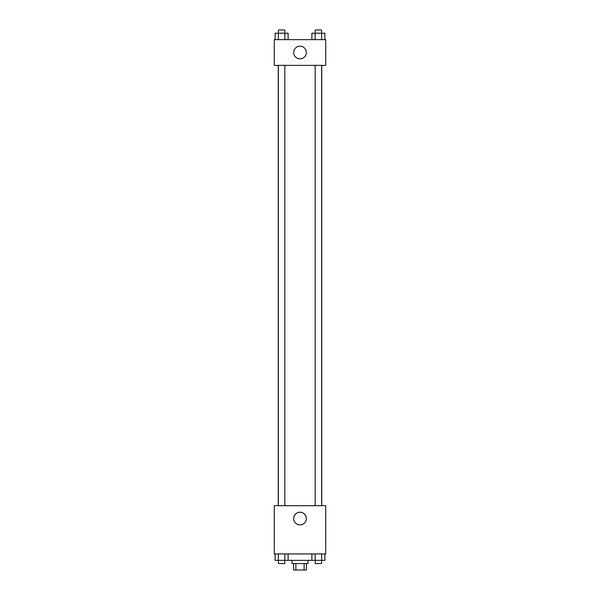 <?xml version="1.0" encoding="UTF-8"?>
<svg xmlns="http://www.w3.org/2000/svg" width="600" height="600" viewBox="0 0 600 600"><rect width="100%" height="100%" fill="white"/><g stroke="black" fill="none" stroke-linecap="round" stroke-linejoin="round"><path stroke-width="0.9" d="M304.125 563.572L304.125 570L293.572 570L293.572 563.572M304.125 570L306.428 570L306.428 563.572M308.032 560.355L308.032 563.572L291.968 563.572L291.968 560.355M295.875 563.572L295.875 570M288.112 553.928L288.112 560.355L324.877 560.355L324.877 553.928M325.718 553.928L274.282 553.928L274.282 505.717L325.718 505.717L325.718 553.928M300 524.895A6.322 6.322 0 0 1 294.525 515.408A6.322 6.322 0 0 1 305.475 515.408A6.322 6.322 0 0 1 300 524.895M321.728 65.355L321.728 505.717M315.173 505.717L315.173 65.355M284.827 65.355L284.827 505.717M325.718 65.355L274.282 65.355L274.282 39.645L325.718 39.645L325.718 65.355M306.322 52.5A6.322 6.322 0 0 1 296.843 57.975A6.322 6.322 0 0 1 296.843 47.025A6.322 6.322 0 0 1 306.322 52.5M324.877 39.645L324.877 33.218L311.888 33.218L311.888 39.645M321.63 33.218L321.63 39.645M315.135 33.218L315.135 39.645M315.173 33.218L315.173 30L321.6 30L321.6 33.218M288.112 39.645L288.112 33.218L275.123 33.218L275.123 39.645M284.865 33.218L284.865 39.645M278.37 33.218L278.37 39.645M278.4 33.218L278.4 30L284.827 30L284.827 33.218M311.888 553.928L311.888 560.355M321.63 553.928L321.63 560.355M315.135 553.928L315.135 560.355M321.6 560.355L321.6 563.572L315.173 563.572L315.173 560.355M288.112 560.355L275.123 560.355L275.123 553.928M284.865 553.928L284.865 560.355M278.37 553.928L278.37 560.355M284.827 560.355L284.827 563.572L278.4 563.572L278.4 560.355M278.272 65.355L278.272 505.717M321.6 505.717L321.6 65.355M278.4 65.355L278.4 505.717"/></g></svg>
